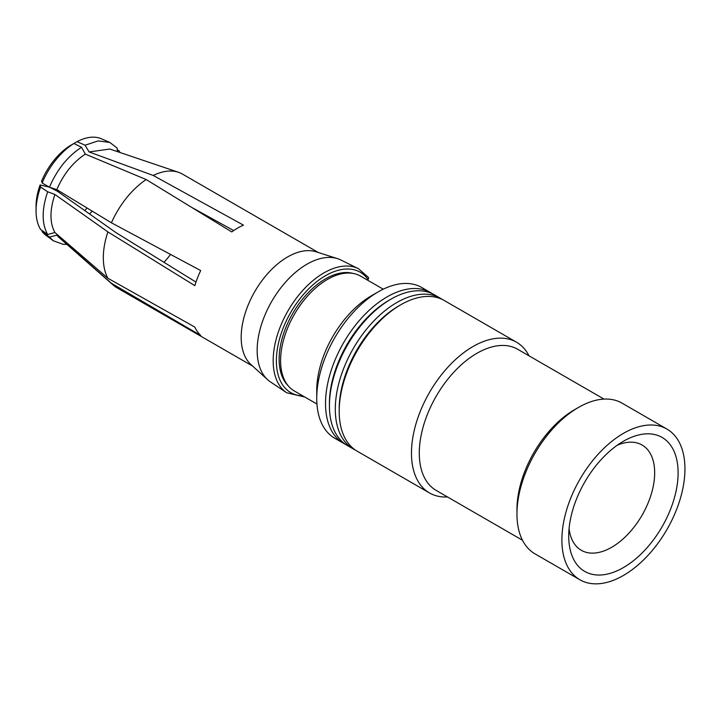 <?xml version="1.0" encoding="UTF-8"?>
<svg xmlns="http://www.w3.org/2000/svg" width="721" height="721" viewBox="0 0 721 721"><rect width="100%" height="100%" fill="white"/><g stroke="black" fill="none" stroke-linecap="round" stroke-linejoin="round"><path stroke-width="1.08" d="M358.373 268.654L340.853 259.993A70.442 40.673 120 0 0 337.518 258.65L316.032 251.782A65.611 37.88 120 0 0 267.185 274.187A65.611 37.88 120 0 0 241.184 337.311A65.611 37.88 120 0 0 250.935 364.538L267.626 379.715A70.442 40.673 120 0 0 270.456 381.923L286.715 392.765A71.703 41.394 -60 0 1 273.178 360.752A71.703 41.394 -60 0 1 303.604 289.518A71.703 41.394 -60 0 1 358.373 268.654L368.323 277.315A2.208 1.739 -35.1 0 1 368.08 279.487A69.495 40.124 120 0 0 312.806 284.966A69.495 40.124 120 0 0 276.377 360.797A69.495 40.124 120 0 0 302.784 395.865M288.229 385.825A65.611 37.88 -60 0 1 292.717 313.491A65.611 37.88 -60 0 1 353.11 273.43M73.046 143.984L77.057 141.667L85.078 145.218L89.08 151.942L153.249 175.473A65.611 37.88 -60 0 1 178.547 172.31A65.611 37.88 -60 0 1 182.521 174.112L318.331 252.521M153.249 175.473L243.482 225.15A65.611 37.88 120 0 0 231.756 231.919L146.183 179.556L85.33 154.114L81.527 147.273L73.921 143.479L70.108 145.669A50.245 29.011 -60 0 0 41.566 181.187L42.142 182.999A55.769 32.202 -60 0 1 73.921 143.479M42.142 182.999L49.434 187.19L56.788 189.614L111.422 222.798A65.611 37.88 -60 0 1 146.183 179.556M111.422 222.798L200.69 270.564A65.611 37.88 120 0 0 194.832 285.669L107.889 231.901L54.904 194.463L47.658 191.768L40.574 187.045L40.106 184.955L49.343 187.136M40.106 184.955A50.245 29.011 -60 0 0 36.05 206.332L36.05 210.838A55.769 32.202 -60 0 0 40.574 229.404L47.658 234.55L54.904 232.513L107.889 278.252A65.611 37.88 -60 0 1 107.889 231.901M107.889 278.252L194.832 327.091A65.611 37.88 120 0 0 200.69 335.427L111.422 283.281L56.788 235.19L49.434 237.074L42.142 231.639L42.043 230.477M252.72 366.16L116.91 287.751A65.611 37.88 -60 0 1 113.368 285.201A65.611 37.88 -60 0 1 111.422 283.281M569.076 528.619A60.78 35.086 120 0 0 613.535 546.167A60.78 35.086 120 0 0 654.632 474.986A60.78 35.086 120 0 0 617.203 445.263M54.904 232.513C49.668 222.852 49.668 210.171 54.904 194.463M47.658 234.55C41.674 223.744 41.674 209.487 47.658 191.768M36.05 210.838A55.769 32.202 -60 0 1 40.574 187.045M49.713 187.28L57.392 191.245L115.955 232.622L195.977 282.091M89.08 151.942L109.808 149.049M117.415 151.626L117.162 148.093L109.853 142.452L98.164 140.91L85.078 145.218M77.057 141.667A55.769 32.202 -60 0 1 101.463 138.811L109.754 142.407M117.289 149.869L118.938 150.617L119.073 152.185M118.938 150.617L119.974 152.492M170.507 254.423A52.489 30.3 -60 0 1 163.946 262.3M233.685 230.567L191.957 207.549M49.434 187.19C57.067 169.525 67.756 156.214 81.527 147.273M56.788 189.614C63.619 173.968 73.127 162.126 85.33 154.114M58.969 237.407L56.788 235.19M66.909 244.392L63.214 244.347L53.354 240.787L49.434 237.074M53.075 240.58L45.811 235.199A55.769 32.202 -60 0 1 42.142 231.639M316.934 404.03L294.321 390.98A66.305 38.276 -60 0 1 280.595 360.626A66.305 38.276 -60 0 1 309.534 293.898A66.305 38.276 -60 0 1 360.626 276.143L383.23 289.193M316.735 398.407L316.735 390.512A77.354 44.657 -60 0 1 371.423 295.772L378.264 291.825A87.016 50.245 120 0 0 316.735 398.407A87.016 50.245 120 0 0 334.751 438.242L343.547 443.316A87.016 50.245 -60 0 1 325.522 403.481A87.016 50.245 -60 0 1 363.51 315.906A87.016 50.245 -60 0 1 430.563 292.591A87.016 50.245 -60 0 1 432.474 293.798M430.563 292.591L421.776 287.517A87.016 50.245 120 0 0 378.264 291.825M345.539 444.37A87.016 50.245 -60 0 1 343.547 443.316M440.333 298.233L434.475 294.853A87.016 50.245 120 0 0 390.962 299.161L389.007 300.287A84.258 48.649 120 0 0 329.425 403.481L329.425 405.734A87.016 50.245 120 0 0 347.45 445.569L353.308 448.958A87.016 50.245 -60 0 1 335.292 409.122A87.016 50.245 -60 0 1 373.271 321.548A87.016 50.245 -60 0 1 440.333 298.233A87.016 50.245 -60 0 1 442.243 299.44M390.962 299.161A87.016 50.245 120 0 0 329.425 405.734M355.309 450.012A87.016 50.245 -60 0 1 353.308 448.958M529.007 355.814A87.016 50.245 120 0 0 516.515 342.214L444.235 300.486A87.016 50.245 120 0 0 400.723 304.803L398.776 305.929A84.258 48.649 120 0 0 339.194 409.122L339.194 411.376A87.016 50.245 120 0 0 357.219 451.211L429.491 492.939A87.016 50.245 120 0 0 447.516 496.967M400.723 304.803A87.016 50.245 120 0 0 339.194 411.376M516.515 342.214A87.016 50.245 120 0 0 449.453 365.529A87.016 50.245 120 0 0 411.475 453.103A87.016 50.245 120 0 0 429.491 492.939M522.482 540.245L436.16 490.415A81.491 47.054 -60 0 1 419.289 453.103A81.491 47.054 -60 0 1 454.861 371.09A81.491 47.054 -60 0 1 517.66 349.261L603.982 399.092M579.909 579.783L534.982 553.845A87.016 50.245 -60 0 1 516.957 514.001L516.957 509.495A81.491 47.054 -60 0 1 574.583 409.681L578.485 407.428A87.016 50.245 -60 0 1 621.998 403.12L666.925 429.058A87.016 50.245 -60 0 1 666.925 529.538A87.016 50.245 -60 0 1 579.909 579.783A87.016 50.245 -60 0 1 561.884 539.948A87.016 50.245 -60 0 1 599.872 452.373A87.016 50.245 -60 0 1 666.925 429.058M516.957 514.001A87.016 50.245 -60 0 1 578.485 407.428M568.725 536A77.354 44.657 -60 0 1 623.413 441.261A77.354 44.657 -60 0 1 678.11 472.841A77.354 44.657 -60 0 1 623.422 567.58A77.354 44.657 -60 0 1 568.725 536M337.518 258.65A70.442 40.673 120 0 0 285.065 282.695A70.442 40.673 120 0 0 257.154 350.478A70.442 40.673 120 0 0 267.626 379.715M367.557 280.136L368.08 279.487M89.575 213.984L92.225 211.136M84.781 210.595L87.052 207.999M109.736 149.022L178.547 172.31M58.798 237.263L113.368 285.201M304.857 397.055L286.715 392.765"/></g></svg>
